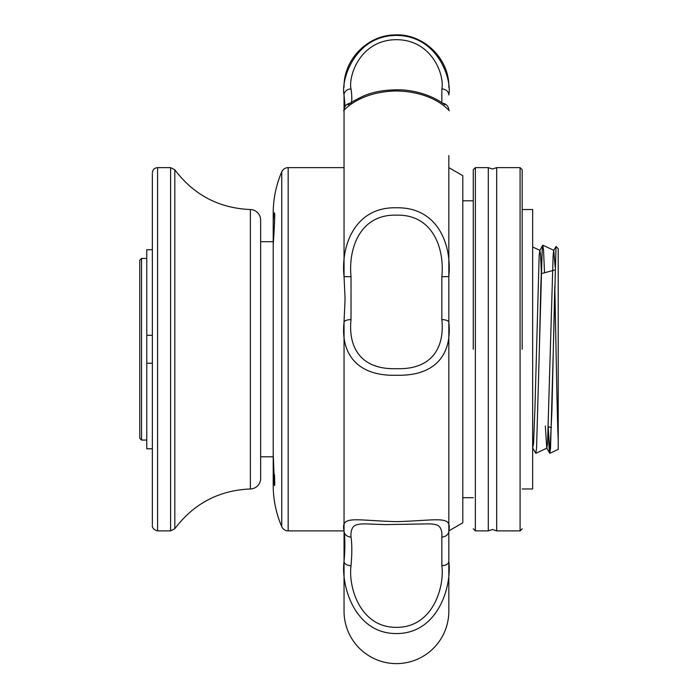 <?xml version="1.0" encoding="UTF-8"?>
<svg xmlns="http://www.w3.org/2000/svg" width="698" height="698" viewBox="0 0 698 698"><rect width="100%" height="100%" fill="white"/><g stroke="black" fill="none" stroke-linecap="round" stroke-linejoin="round"><path stroke-width="1.05" d="M541.159 273.668L555.067 269.934M548.349 426.766L551.437 427.595M549.858 453.29L548.209 426.731L549.143 448.247L549.754 453.264L550.539 448.247L553.331 349.253L551.935 410.407L549.858 453.29L558.217 449.39L558.217 248.663L556.053 246.499L553.75 250.416L553.139 255.18L547.555 443.326L546.874 448.168L535.89 453.29M532.792 448.09L535.785 453.264L536.561 448.247L542.154 250.259L542.765 245.242L543.55 250.259L544.51 272.77M554.727 288.073L553.331 349.253L556.001 246.516M555.137 266.784L553.75 250.416M549.754 453.264L546.761 448.09L545.33 425.963M541.43 273.59L540.566 255.18L539.894 250.346L539.17 255.18L534.973 407.396L533.577 443.326L532.653 448.282M554.77 286.311C555.905 335.511 557.039 415.554 558.217 439.923M553.863 250.346L542.878 245.216L542.154 250.303L540.758 288.1L539.362 349.253M152.356 173.881L152.356 524.626M273.206 464.519L273.206 456.806L260.633 456.806L260.633 478.488A10.479 10.479 0 0 1 250.364 488.966C218.945 490.336 193.774 503.581 174.84 528.691L170.591 530.881L170.591 167.625L157.591 167.625C154.415 167.939 152.661 169.684 152.356 172.868M170.591 530.881L157.591 530.881L157.591 167.625M260.633 458.577L260.633 239.929L260.633 241.7L273.206 241.7M260.633 478.488L260.633 220.018A10.479 10.479 0 0 0 250.364 209.54L250.364 488.966M260.633 220.018L260.633 239.929M274.497 474.841L274.785 484.429M448.823 611.038L448.823 611.212A52.394 52.394 0 0 1 396.429 663.606A52.394 52.394 0 0 1 344.044 611.212L344.044 561.462C340.833 585.639 354.575 633.705 396.429 633.557C438.274 633.697 452.025 585.709 448.823 561.462L448.823 603.543M448.823 321.542L448.823 530.881L462.8 522.811L462.8 175.695L448.823 167.625L448.823 188.399M448.823 253.854L448.823 274.087M448.823 611.212L448.823 561.462A6.989 4.197 180 0 1 441.843 565.659C444.722 587.498 432.481 627.694 396.447 627.336C360.386 627.738 348.127 587.402 351.024 565.659C352.08 553.732 352.08 544.178 351.024 537.006C350.623 531.614 351.74 527.88 354.383 525.821C356.425 524.46 360.107 523.823 365.429 523.893L385.418 524.608L427.429 523.893C432.76 523.823 436.442 524.46 438.484 525.821C441.119 527.889 442.235 531.614 441.843 537.006A6.989 6.107 0 0 0 448.823 530.89L448.823 155.541M350.3 103.234A6.989 6.936 180 0 0 344.044 110.127L344.044 276.6L344.856 294.259C345.423 298.91 344.289 312.992 344.044 322.336C340.703 351.216 354.828 376.44 396.429 375.254C438.396 376.335 451.999 351.207 448.823 322.336A6.989 2.731 180 0 0 441.843 319.605C444.705 346.775 432.594 369.844 396.551 368.675C360.43 369.87 348.119 347.002 351.024 319.605A6.989 2.731 180 0 0 344.044 322.336L344.044 530.89A6.989 6.107 0 0 0 351.024 537.006M344.044 588.379L344.044 530.89C345.117 538.83 345.117 549.021 344.044 561.462A6.989 4.197 180 0 0 351.024 565.659M448.823 277.595L448.823 274.314M448.823 243.585L448.823 224.014M448.823 239.763L448.823 239.257M448.823 249.308L448.823 244.632M448.823 208.213L448.823 203.895M448.823 222.758L448.823 221.03M448.823 215.822L448.823 214.19M448.823 561.462L448.823 530.89C452.025 514.95 438.309 520.534 396.429 521.633C354.767 520.534 340.72 514.976 344.044 530.89L288.169 530.881A6.989 6.989 0 0 1 281.756 526.658L281.756 171.848A6.989 6.989 0 0 1 288.169 167.625L344.044 167.625M448.823 314.039L448.823 321.045M344.044 137.052L344.044 94.963C345.222 109.001 345.231 102.946 344.044 110.127C340.694 114.978 354.854 91.752 396.429 90.949C438.327 91.866 451.999 114.908 448.823 110.127A6.989 6.936 180 0 0 442.567 103.234M441.843 88.978A6.989 5.985 180 0 1 448.823 94.963C451.999 79.877 438.405 35.746 396.429 35.406C354.663 35.493 340.746 80.139 344.044 94.963A6.989 5.985 180 0 1 351.024 88.978C348.18 76.03 360.22 39.795 396.394 39.681C432.551 39.751 444.722 75.96 441.843 88.978L441.843 102.728M441.843 276.722L448.823 276.6C451.981 245.583 438.423 207.036 396.429 207.786C354.793 206.704 340.711 245.818 344.044 276.6L351.024 276.722C348.145 247.973 360.351 214.112 396.447 215.159C432.577 214.207 444.705 247.921 441.843 276.722L441.843 319.605M351.024 103.199C352.08 101.332 352.08 96.586 351.024 88.978M351.024 319.605L351.024 276.722M448.823 220.952L448.823 208.737M448.823 204.732L448.823 193.041M274.785 214.085L274.497 223.665M522.174 349.253L522.174 169.719L522.174 349.253M475.373 530.881L488.295 530.881L488.295 167.625L475.373 167.625L475.373 530.881L473.27 528.787M473.27 349.253L473.27 169.719L473.27 349.253M496.679 530.881L520.08 530.881L520.08 167.625L496.679 167.625L496.679 530.881L492.483 529.485L488.295 530.881M522.174 488.966L532.653 488.966L532.653 209.54L522.174 209.54M473.27 200.806L462.8 200.806M473.27 497.7L462.8 497.7M281.756 171.848A104.787 104.787 0 0 0 273.206 213.3L273.206 222.496C273.407 215.769 273.834 212.585 274.506 212.934C274.855 216.956 274.419 227.592 273.206 244.832L273.206 453.674L274.506 485.572L273.206 476.019L273.206 485.206A104.787 104.787 0 0 0 281.756 526.658M274.506 485.572L274.768 484.613M273.206 476.019L273.206 442.864M273.206 244.832L273.206 222.496M273.206 485.206L273.206 479.186M152.356 249.709L146.763 249.709L146.763 335.284L152.356 335.284M152.356 448.797L146.763 448.797L146.763 335.284M141.528 258.443L139.783 260.188L139.783 438.318L141.528 440.063L141.528 258.443L146.763 258.443M152.356 363.222L146.763 363.222M174.84 528.691L174.84 169.815L170.591 167.625M441.843 537.006L441.843 565.659M288.169 530.881L288.169 167.625M542.765 245.242L539.781 250.416M539.894 250.346L532.653 246.97M157.591 530.881C151.422 529.546 152.277 524.53 152.356 525.638M250.364 209.54C218.945 208.17 193.774 194.925 174.84 169.815M448.823 87.294C449.608 58.562 423.11 33.059 394.431 34.935C367.165 35.319 343.381 60.019 344.044 87.294M444.757 104.822L444.766 104.831C443.736 103.915 428.502 91.543 401.559 89.85C385.741 89.501 372.776 91.682 362.646 96.411C347.203 103.923 349.995 104.028 348.101 104.831M520.08 167.625L522.174 169.719M475.373 167.625L473.27 169.719M488.295 167.625L492.483 169.021L496.679 167.625M520.08 530.881L522.174 528.787M141.528 440.063L146.763 440.063"/></g></svg>
